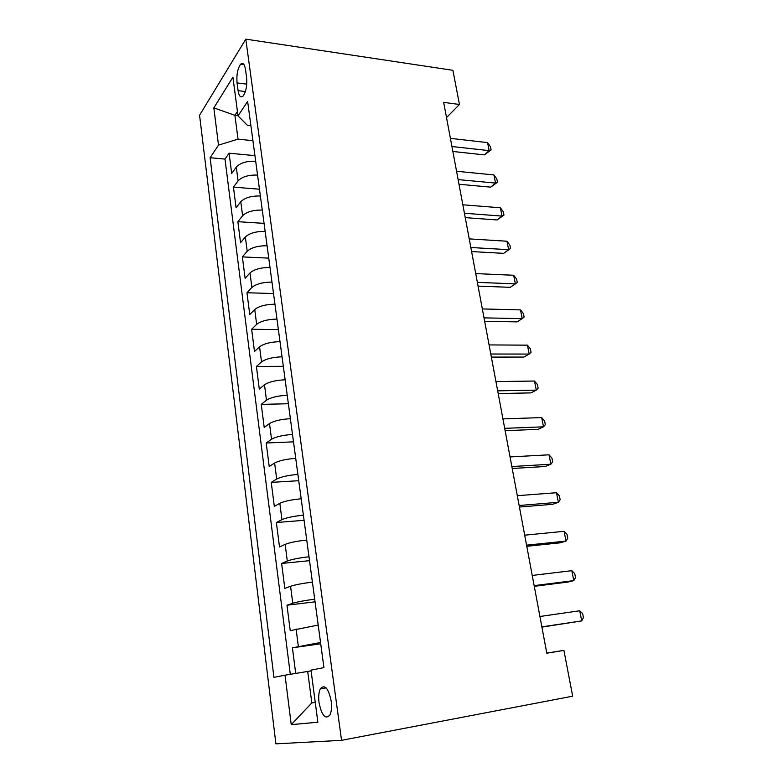 <?xml version="1.0" encoding="UTF-8"?>
<svg xmlns="http://www.w3.org/2000/svg" width="783" height="783" viewBox="0 0 783 783"><rect width="100%" height="100%" fill="white"/><g stroke="black" fill="none" stroke-linecap="round" stroke-linejoin="round"><path stroke-width="1.17" d="M331.199 701.088C328.351 688.032 324.72 683.941 320.325 688.834C318.769 692.172 318.338 696.772 319.033 702.654C321.813 715.77 325.454 719.861 329.966 714.928C331.503 711.571 331.914 706.961 331.199 701.088M199.567 115.238L275.91 743.85L341.554 740.336L245.803 39.15L199.567 115.238M255.689 161.239C246.704 160.936 240.244 162.884 236.3 167.082L231.69 173.483L229.096 153.184L254.935 155.651M257.548 175.069C248.544 174.815 242.055 176.743 238.091 180.863L233.442 187.137L259.457 189.212M233.442 187.137L236.084 207.798L240.782 201.72C244.795 197.717 251.323 195.809 260.377 195.995M265.143 231.396C256.021 231.328 249.425 233.187 245.353 236.985L240.557 242.74L237.866 221.697L264.057 223.37M270.008 267.463C260.817 267.502 254.142 269.323 250.002 272.915L245.118 278.327L242.378 256.902L268.745 258.136M274.95 304.196C265.691 304.372 258.958 306.143 254.739 309.51L249.757 314.57L246.968 292.744L273.521 293.547M280.001 341.633C270.673 341.936 263.861 343.659 259.565 346.8L254.485 351.498L251.637 329.261L278.376 329.604M285.139 379.794C275.743 380.235 268.853 381.908 264.488 384.805L259.3 389.122L256.403 366.464L283.329 366.327M290.385 418.69C280.911 419.277 273.942 420.892 269.499 423.544L264.214 427.459L261.258 404.371L288.369 403.744M295.729 458.349C286.177 459.083 279.139 460.639 274.618 463.027L269.215 466.531L266.2 442.992L293.508 441.857M301.181 498.791C291.55 499.671 284.435 501.179 279.825 503.293L274.314 506.366L271.241 482.377L298.744 480.703M306.74 540.045C297.031 541.082 289.837 542.521 285.149 544.361L279.511 546.984L276.379 522.515L304.078 520.303M312.407 582.131C302.63 583.335 295.348 584.705 290.571 586.252L284.816 588.405L281.626 563.457L309.52 560.667M318.201 625.069L290.229 630.658L286.969 605.21L315.06 601.824M446.516 117.577L459.455 104.482L443.667 102.387L546.798 653.208L563.907 650.389L546.769 653.061M237.053 82.91L238.081 90.652C239.03 96.28 240.704 98.071 243.112 96.015C246.068 91.738 247.222 85.543 246.586 77.419L245.519 69.54C244.57 64.059 242.936 62.297 240.606 64.255C237.601 68.532 236.417 74.747 237.053 82.91L246.733 84.153M237.993 115.659L234.91 115.307L238.032 139.159L218.506 145.109L210.098 157.716L273.933 677.344L285.032 675.191L291.237 724.647L317.859 722.22L311.008 670.131L323.927 667.615L247.634 101.438L238.012 115.855L247.526 125.437L250.912 125.809M218.506 145.109L213.837 107.878L232.923 77.204L238.012 115.855M229.096 153.184L224.995 159.096L290.297 674.31M320.55 642.491L292.421 647.805L295.7 673.419M286.969 605.21L292.764 603.243C297.579 601.824 304.9 600.473 314.707 599.201M281.626 563.457L287.302 561.019C292.03 559.297 299.263 557.878 308.991 556.782M276.379 522.515L281.939 519.628C286.588 517.612 293.733 516.144 303.393 515.194M271.241 482.377L276.693 479.039C281.244 476.759 288.31 475.222 297.892 474.429M266.2 442.992L271.535 439.243C276.007 436.699 283.006 435.103 292.509 434.467M261.258 404.371L266.484 400.211C270.879 397.412 277.799 395.758 287.224 395.268M256.403 366.464L261.522 361.912C265.848 358.868 272.69 357.165 282.046 356.813M251.637 329.261L256.658 324.348C260.905 321.069 267.669 319.317 276.957 319.092M246.968 292.744L251.891 287.469C256.061 283.965 262.755 282.174 271.975 282.076M242.378 256.902L247.203 251.274C251.304 247.565 257.93 245.715 267.081 245.745M237.866 221.697L242.603 215.746C246.635 211.821 253.193 209.932 262.266 210.079M252.919 140.686L238.032 139.159M563.907 650.389L572.676 696.185L341.554 740.336M459.455 104.482L452.907 70.313L245.803 39.15M237.445 111.489L234.91 115.307L213.837 107.878M315.246 702.341L311.82 702.919L315.265 702.468M311.105 670.904L307.699 671.432L311.82 702.919L291.237 724.647M224.995 159.096L210.098 157.716M292.421 647.805L320.717 643.792M285.032 675.191L307.699 671.432M452.858 151.481L484.413 154.887L489.14 150.63L451.928 146.529M487.555 142.604L490.471 146.734L491.098 149.935L489.14 150.63L487.555 142.604L450.401 138.346M491.098 149.935L484.413 154.887M458.995 184.269L490.716 187.147L495.522 183.085L458.124 179.601M493.916 174.922L496.833 178.964L497.479 182.224L495.522 183.085L493.916 174.922L456.567 171.271M497.479 182.224L490.716 187.147M465.239 217.625L497.127 219.964L502.02 216.098L464.427 213.25M500.386 207.789L503.303 211.753L503.958 215.071L502.02 216.098L500.386 207.789L462.841 204.784M503.958 215.071L497.127 219.964M471.601 251.568L503.655 253.349L508.637 249.679L470.837 247.506M506.973 241.233L509.89 245.118L510.555 248.485L508.637 249.679L506.973 241.233L469.223 238.884M510.555 248.485L503.655 253.349M478.07 286.118L510.291 287.322L515.361 283.867L477.366 282.369M513.668 275.264L516.594 279.061L517.269 282.487L515.361 283.867L513.668 275.264L475.721 273.59M484.648 321.284L517.044 321.882L522.212 318.652L484.011 317.869M520.489 309.902L523.416 313.601L524.101 317.086L522.212 318.652L520.489 309.902L482.338 308.933M491.352 357.087L523.925 357.068L529.181 354.063L490.784 354.024M527.429 345.156L530.355 348.758L531.05 352.311L529.181 354.063L527.429 345.156L489.081 344.921M498.184 393.546L530.923 392.89L536.286 390.12L497.675 390.834M534.495 381.047L537.422 384.541L538.136 388.162L536.286 390.12L534.495 381.047L495.942 381.575M505.133 430.679L538.048 429.348L543.51 426.823L504.702 428.34M541.689 417.584L544.616 420.98L545.34 424.66L543.51 426.823L541.689 417.584L502.931 418.905M512.219 468.498L545.301 466.482L550.87 464.211L511.847 466.551M549.02 454.806L551.937 458.094L552.681 461.843L550.87 464.211L549.02 454.806L510.046 456.929M519.432 507.041L552.69 504.301L558.367 502.295L519.139 505.495M556.478 492.713L559.395 495.884L560.148 499.701L558.367 502.295L556.478 492.713L517.309 495.688M526.783 546.299L560.217 542.825L566.001 541.092L526.567 545.174M564.083 531.324L567 534.378L567.763 538.264L566.001 541.092L564.083 531.324L524.698 535.18M534.28 586.32L567.881 582.063L573.782 580.624L534.143 585.625M571.825 570.67L574.742 573.596L575.525 577.56L573.782 580.624L571.825 570.67L532.234 575.436M541.914 627.114L581.72 620.909L541.865 626.87M579.723 610.769L582.63 613.569L583.433 617.611L581.72 620.909L579.723 610.769L539.927 616.485M238.091 180.863L236.3 167.082M298.343 646.337L296.101 628.994M292.764 603.243L290.571 586.252M287.302 561.019L285.149 544.361M281.939 519.628L279.825 503.293M276.693 479.039L274.618 463.027M271.535 439.243L269.499 423.544M266.484 400.211L264.488 384.805M261.522 361.912L259.565 346.8M256.658 324.348L254.739 309.51M251.891 287.469L250.002 272.915M247.203 251.274L245.353 236.985M242.603 215.746L240.782 201.72M245.373 91.572L238.081 90.652M326.139 687.885L320.325 688.834M244.071 64.735L240.606 64.255"/></g></svg>
